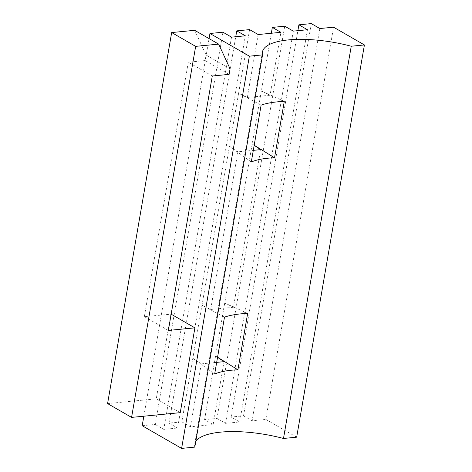 <?xml version="1.0" encoding="UTF-8"?>
<svg xmlns="http://www.w3.org/2000/svg" width="472" height="472" viewBox="0 0 472 472"><rect width="100%" height="100%" fill="white"/><g stroke="black" fill="none" stroke-linecap="round" stroke-linejoin="round"><path stroke-width="0.35" stroke-dasharray="2.36 1.77" d="M284.286 101.344L261.352 91.002L270.043 95.238L280.911 32.326M270.043 95.238L247.298 97.456L238.608 93.22L249.594 29.612M258.166 34.544L247.298 97.456M254.172 145.323L252.195 144.007L271.323 33.264M237.9 151.848L210.677 309.479L201.987 305.236L229.451 146.226L237.9 151.848L253.299 150.35M247.664 313.361L224.731 303.018L233.422 307.26L260.65 149.636M233.422 307.26L210.677 309.479M217.551 357.339L215.574 356.024L252.195 144.007L254.184 145.234M231.522 37.146L163.772 429.378L177.578 428.033L245.328 35.795M214.666 374.013L192.83 358.242L201.278 363.871L190.411 426.782L213.161 424.564L224.023 361.652M201.278 363.871L216.677 362.366M293.301 31.122L225.551 423.354L239.711 421.974L307.461 29.742M319.851 28.532L252.101 420.764L265.819 419.431L333.568 27.193M195.756 441.532A68.062 21.6 9.8 0 0 194.694 444.223A68.062 21.6 9.8 0 0 194.794 447.114M168.351 330.435L144.355 316.623L171.159 314.181M180.251 412.652L156.256 398.846L107.581 403.589M170.905 314.033L156.256 398.846M143.836 416.204L209.061 38.592M265.819 419.431L296.67 437.184M222.955 32.214L155.205 424.446L142.19 425.714M155.205 424.446L163.772 429.378M224.489 317.154L201.987 305.236L181.844 421.85L169.011 423.101L177.578 428.033M181.844 421.85L190.411 426.782M284.728 26.19L216.978 418.422L204.588 419.632L213.161 424.564M216.978 418.422L225.551 423.354M311.284 23.6L243.528 415.832L231.138 417.041L239.711 421.974M243.528 415.832L252.101 420.764M231.138 417.041L297.879 30.674M204.588 419.632L215.574 356.024L217.562 357.251M169.011 423.101L235.746 36.733M251.293 161.99L229.451 146.226L238.608 93.22L261.11 105.132M194.676 30.314L206.069 55.023L205.113 60.563L188.298 62.204L144.355 316.623M212.294 76.01L188.298 62.204M229.109 74.369L205.113 60.563M230.07 68.829L206.069 55.023M194.694 444.223L262.45 51.991"/><path stroke-width="0.71" d="M258.166 34.544L280.911 32.326L272.338 27.4L284.728 26.19L293.301 31.122L307.461 29.742L298.888 24.809L311.284 23.6L319.851 28.532L333.568 27.193L364.419 44.946L351.245 46.232A68.062 21.6 9.8 0 0 262.45 51.991A68.062 21.6 9.8 0 0 262.544 54.882L249.363 56.168L209.946 33.483L222.955 32.214L231.522 37.146L245.328 35.795L236.761 30.863L249.594 29.612L258.166 34.544M271.323 33.264L272.338 27.4M253.299 150.35L260.65 149.636L254.172 145.323M216.677 362.366L224.023 361.652L217.551 357.339M251.293 161.99L261.11 105.132C266.887 103.079 274.61 101.816 284.286 101.344L274.539 157.784C264.886 158.132 257.134 159.53 251.293 161.99M214.666 374.013L224.489 317.154C230.265 315.101 237.988 313.839 247.664 313.361L237.912 369.806C228.259 370.148 220.512 371.552 214.666 374.013M364.419 44.946L296.67 437.184L283.495 438.464L351.245 46.232M283.495 438.464A68.062 21.6 9.8 0 0 195.756 441.532M249.363 56.168L181.614 448.4L194.794 447.114L262.544 54.882M171.159 314.181L194.901 327.845L180.251 412.652L131.576 417.396L107.581 403.589L171.666 32.556L194.676 30.314L218.672 44.12L230.07 68.829L229.109 74.369L212.294 76.01L168.351 330.435L194.901 327.845M181.614 448.4L142.19 425.714L143.836 416.204M209.061 38.592L209.946 33.483M297.879 30.674L298.888 24.809M235.746 36.733L236.761 30.863M237.912 369.806L217.562 357.251M274.539 157.784L254.184 145.234M131.576 417.396L195.662 46.368L218.672 44.12M195.662 46.368L171.666 32.556"/></g></svg>

